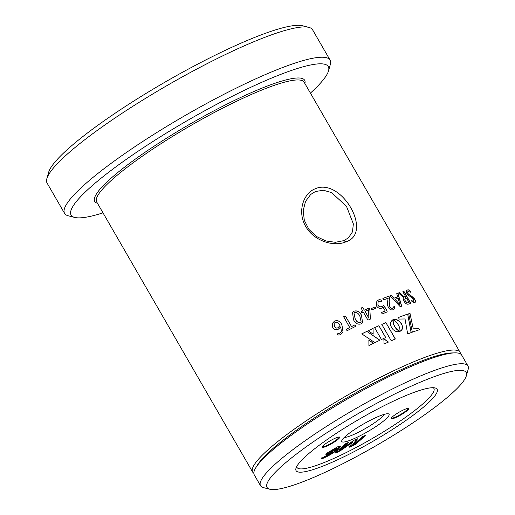<?xml version="1.0" encoding="UTF-8"?>
<svg xmlns="http://www.w3.org/2000/svg" width="515" height="515" viewBox="0 0 515 515"><rect width="100%" height="100%" fill="white"/><g stroke="black" fill="none" stroke-linecap="round" stroke-linejoin="round"><path stroke-width="0.77" d="M315.476 191.49L310.68 194.477L305.517 201.423L303.2 210.526L304.314 220.323L308.903 229.368L316.326 236.436L325.886 240.969L335.362 242.295L343.846 240.634L348.391 237.859L352.466 231.898L353.361 223.916L346.479 206.303L331.531 192.578L323.439 190.26L315.476 191.49M345.823 241.863C333.894 247.181 313.667 240.898 305.781 226.529C297.226 212.47 302.897 193.44 315.18 188.799C341.271 176.96 373.774 233.334 345.823 241.863L343.846 240.634M425.229 405.646A81.434 13.01 -30 0 1 343.454 457.011A81.434 13.01 -30 0 1 295.971 468.309A81.434 13.01 -30 0 1 308.002 454.256A81.434 13.01 -30 0 1 378.647 408.498A81.434 13.01 -30 0 1 435.156 387.95A81.434 13.01 -30 0 1 425.229 405.646M296.711 466.551A79.04 12.624 150 0 0 345.958 452.698A79.04 12.624 150 0 0 422.326 404.314A79.04 12.624 150 0 0 433.263 387.711M404.822 409.341A10.062 1.609 150 0 0 396.093 414.079A10.062 1.609 150 0 0 391.188 418.347A10.062 1.609 150 0 0 395.005 417.877A10.062 1.609 150 0 0 404.957 412.303A10.062 1.609 150 0 0 408.382 408.421A10.062 1.609 150 0 0 404.822 409.341M391.374 417.974A9.579 1.532 150 0 0 391.381 417.987A9.579 1.532 150 0 0 394.999 417.266A9.579 1.532 150 0 0 403.915 412.348A9.579 1.532 150 0 0 407.977 408.408A9.579 1.532 150 0 0 407.964 408.395M378.763 416.32A27.301 4.365 150 0 0 355.06 429.182A27.301 4.365 150 0 0 341.748 440.763A27.301 4.365 150 0 0 352.106 439.488A27.301 4.365 150 0 0 379.13 424.36A27.301 4.365 150 0 0 388.413 413.822A27.301 4.365 150 0 0 378.763 416.32M344.245 437.46A23.954 3.824 150 0 0 352.086 435.201A23.954 3.824 150 0 0 384.306 414.33M335.864 437.93A10.062 1.609 150 0 0 327.134 442.668A10.062 1.609 150 0 0 322.229 446.936A10.062 1.609 150 0 0 326.047 446.466A10.062 1.609 150 0 0 335.999 440.898A10.062 1.609 150 0 0 339.424 437.01A10.062 1.609 150 0 0 335.864 437.93M322.416 446.563A9.579 1.532 150 0 0 322.422 446.582A9.579 1.532 150 0 0 326.04 445.855A9.579 1.532 150 0 0 334.956 440.943A9.579 1.532 150 0 0 339.018 437.003A9.579 1.532 150 0 0 339.005 436.984M46.859 178.641L48.648 172.287A148.494 23.722 -30 0 1 70.587 146.659A148.494 23.722 -30 0 1 199.408 63.223A148.494 23.722 -30 0 1 302.459 25.75L308.852 27.372A153.283 24.488 150 0 0 202.479 66.055A153.283 24.488 150 0 0 69.506 152.189A153.283 24.488 150 0 0 46.859 178.641A153.283 24.488 150 0 0 47.09 183.083L64.581 213.384A153.283 24.488 -30 0 1 86.996 182.49A153.283 24.488 -30 0 1 230.566 90.936A153.283 24.488 -30 0 1 330.083 60.101A153.283 24.488 -30 0 1 330.315 64.542L328.519 70.896A148.494 23.722 150 0 0 241.941 91.496A148.494 23.722 150 0 0 92.809 185.155A148.494 23.722 150 0 0 74.714 217.433A148.494 23.722 150 0 0 103 212.862M330.083 60.101L312.586 29.799A153.283 24.488 150 0 0 308.852 27.372M310.423 93.106A148.494 23.722 150 0 0 328.519 70.896M449.37 395.642A114.961 18.366 150 0 0 466.352 375.802A114.961 18.366 150 0 0 399.325 391.748A114.961 18.366 150 0 0 283.868 464.266A114.961 18.366 150 0 0 269.854 489.25A114.961 18.366 150 0 0 349.634 460.236A114.961 18.366 150 0 0 449.37 395.642M269.854 489.25L263.461 487.628A119.757 19.132 -30 0 1 260.545 485.735A119.757 19.132 -30 0 1 278.055 461.601A119.757 19.132 -30 0 1 390.216 390.067A119.757 19.132 -30 0 1 467.961 365.978A119.757 19.132 -30 0 1 468.141 369.448L466.352 375.802M467.961 365.978L461.691 355.112A119.757 19.132 150 0 0 454.848 352.872A119.757 19.132 150 0 0 369.403 386.752A119.757 19.132 150 0 0 271.778 450.728A119.757 19.132 150 0 0 255.743 467.82A119.757 19.132 150 0 0 254.268 474.869L260.545 485.735M454.848 352.872L451.707 352.942A116.879 18.675 150 0 0 368.309 386.012A116.879 18.675 150 0 0 273.027 448.456A116.879 18.675 150 0 0 257.378 465.135L255.743 467.82M460.487 353.914A119.757 19.132 150 0 0 460.05 352.279A119.757 19.132 150 0 0 382.304 376.362A119.757 19.132 150 0 0 270.143 447.896A119.757 19.132 150 0 0 252.633 472.03A119.757 19.132 150 0 0 253.831 473.227M395.353 338.979L385.902 322.615A119.757 19.132 150 0 0 381.789 324.418L391.239 340.782A119.757 19.132 150 0 1 395.353 338.979M388.432 342.037L383.855 338.761L384.061 344.046A119.757 19.132 150 0 1 388.432 342.037M398.797 325.512L399.859 328.557L399.981 331.48L402.118 329.381L402.479 327.276L402.176 325.499L400.149 321.991L396.466 319.59L393.177 319.667A119.757 19.132 150 0 0 393.164 319.673L396.26 321.997L398.797 325.512M373.13 328.377A119.757 19.132 150 0 0 368.18 330.727L373.15 334.145L373.066 328.448A119.564 19.1 150 0 0 368.212 330.752M361.755 333.868L374.869 342.623A119.757 19.132 150 0 1 379.928 340.215L366.841 331.377A119.757 19.132 150 0 0 361.755 333.868M373.613 343.228A119.757 19.132 150 0 0 368.914 345.526L368.882 340.228L373.613 343.228M385.722 337.544L378.892 325.718A119.757 19.132 150 0 0 374.63 327.675L381.454 339.501A119.757 19.132 150 0 1 385.722 337.544M410.088 313.307A119.757 19.132 150 0 0 408.704 313.764L412.322 332.181A119.757 19.132 150 0 1 419.422 329.729L418.689 328.448L413.101 328.055L409.966 313.403A119.564 19.1 150 0 0 408.717 313.815M411.234 332.581L407.693 314.105A119.757 19.132 150 0 0 398.359 317.498L399.267 319.068L405.035 318.959L407.661 333.939A119.757 19.132 150 0 1 411.234 332.581M399.878 331.486L396.808 329.207L394.632 326.375L393.331 323.188L393.1 319.699L391.458 320.954L390.608 322.879L390.621 325.203L391.555 327.669L393.267 329.787L395.417 331.203L397.728 331.815L399.775 331.435M334.563 321.051C337.885 319.995 340.331 321.257 341.909 324.843L343.042 332.033L340.589 334.37C339.469 335.168 338.458 335.252 337.563 334.615L337.46 333.829L339.913 333.076L341.4 331.602L340.75 326.87L338.361 329.182C335.999 330.373 334.126 329.812 332.735 327.501L332.259 323.459L334.538 321.096C337.859 320.04 340.306 321.309 341.876 324.894L343.042 332.033M337.338 333.952L339.894 333.121L341.4 331.602M349.749 327.482A119.757 19.132 150 0 0 346.286 329.259L346.26 329.31A119.564 19.1 150 0 1 349.711 327.534L343.666 316.686M343.66 316.937L344.387 316.184L345.449 316.03L351.539 326.568L345.411 316.081L344.348 316.236L343.627 316.995M355.878 326.214L354.951 324.849A119.757 19.132 150 0 0 351.539 326.568M355.781 326.298A119.757 19.132 150 0 0 347.129 330.701L346.177 329.368M354.037 311.144C357.423 310.3 359.946 311.762 361.614 315.541L362.534 322.853L361.099 323.903C357.7 324.811 355.15 323.369 353.457 319.583L352.53 312.283L353.985 311.208C357.365 310.365 359.888 311.826 361.556 315.605L362.528 322.86M362.657 310.938A119.757 19.132 150 0 0 361.343 311.556L361.279 311.627A119.564 19.1 150 0 1 362.592 311.009L361.208 308.047M361.157 308.343L361.845 307.648L362.843 307.558L364.343 310.152L362.779 307.629L361.781 307.713L361.092 308.414M370.227 319.21L369.937 309.708L369.564 308.627L368.792 308.105A119.757 19.132 150 0 0 364.343 310.152M368.792 308.105L369.86 309.785L370.388 318.882L369.319 319.751L367.884 320.008L363.384 312.206A119.757 19.132 150 0 0 362.071 312.824L361.369 312.354L361.266 311.62M375.59 308.24L374.772 307.03A119.757 19.132 150 0 0 371.186 308.62L371.109 308.697A119.564 19.1 150 0 1 374.695 307.107L375.364 307.61L375.422 308.376M375.506 308.298A119.757 19.132 150 0 0 371.914 309.888L371.109 308.685M381.409 312.521L381.454 312.496A119.757 19.132 150 0 1 385.181 310.918L383.16 307.416L382.008 307.983C379.916 308.897 378.094 308.221 376.523 305.962L376.858 300.966L378.119 300.187C379.343 299.466 380.495 299.556 381.583 300.457L381.712 301.166L378.924 301.423L378.094 301.932L377.997 305.118C379.188 306.773 380.546 307.197 382.072 306.386L383.508 305.653L384.274 306.084L387.177 311.118L387.048 311.936A119.757 19.132 150 0 0 382.31 313.931L381.364 312.573M393.067 307.925L392.617 308.15C391.561 308.491 390.615 308.034 389.791 306.792L389.134 301.269L389.604 298.056L389.282 296.872L388.439 296.292A119.757 19.132 150 0 0 382.98 298.423L382.883 298.507A119.564 19.1 150 0 1 388.329 296.382L389.179 296.962L389.495 298.14L389.031 301.352L389.688 306.876C390.512 308.125 391.458 308.575 392.514 308.234L393.119 307.88M392.514 308.234L394.239 306.206L394.889 306.876L394.065 309.2L393.241 309.676C391.477 310.345 389.894 309.67 388.484 307.642C387.357 305.234 387.106 302.949 387.744 300.773L388.149 298.166A119.757 19.132 150 0 0 383.823 299.865L382.928 298.455M394.207 306.232L394.78 306.959L394.014 309.245M390.209 295.674L391.509 295.507L393.891 298.275L391.394 295.597L390.621 295.481L390.441 296.312L400.065 306.509L401.076 306.56L401.655 305.968L401.076 306.56M396.743 293.724L397.181 293.19L396.743 293.724L397.715 296.885A119.757 19.132 150 0 0 394.007 298.185M396.621 293.82L397.181 293.19L398.018 293.672L401.655 305.968L400.96 306.65M399.074 292.572L399.898 292.778L402.337 295.475L405.26 297.271L402.209 295.565L399.775 292.874L399.074 292.572L398.655 293.067L399.074 292.572M402.865 291.78L403.258 291.31L402.865 291.78L405.923 297.071A119.757 19.132 150 0 0 405.26 297.271M402.736 291.876L403.258 291.31L403.985 291.451L410.526 302.775L410.532 303.541A119.757 19.132 150 0 0 408.904 304.017L408.009 304.198C406.657 304.281 405.414 303.444 404.294 301.681C403.451 300.142 403.374 298.977 404.056 298.172L398.655 293.067M408.389 291.413C407.584 291.606 407.513 292.385 408.189 293.75C410.423 295.108 412.579 296.865 414.672 299.015C415.785 301.166 415.721 302.395 414.491 302.704L411.936 301.507L411.652 300.728L413.635 301.262L413.777 299.389L407.23 294.213C406.026 291.754 406.135 290.344 407.565 289.964C408.434 289.617 409.399 290.061 410.442 291.31L410.725 292.108L408.002 291.599M414.968 302.498L414.491 302.704M411.64 300.734L413.828 301.198M407.011 290.209L407.423 290.067C408.298 289.713 409.258 290.164 410.301 291.406L410.584 292.205M335.407 448.578L336.565 448.308L334.641 450.355L330.205 452.26L335.407 448.578L335.168 448.172L330.81 450.876L331.048 451.288M336.565 448.308L336.327 447.902L335.168 448.172M330.81 450.876L329.967 451.848L330.205 452.26M332.915 451.88L328.686 453.947L325.86 454.648L327.257 452.968L337.473 446.865L340.627 446.08L337.718 449.292C334.216 452.492 329.574 455.395 323.8 458.002C321.701 458.955 320.98 459.058 321.637 458.318L332.915 451.88L332.677 451.475L325.931 454.339M340.344 445.971L337.48 448.88C333.978 452.08 329.343 454.983 323.562 457.597C321.463 458.543 320.742 458.653 321.399 457.906M337.718 449.292L337.48 448.88M323.8 458.002L323.562 457.597M321.07 458.91L321.637 458.318M328.686 453.947L328.448 453.535M348.9 442.301L339.424 450.586L353.953 440.28L356.148 439.198L357.552 438.793L353.084 444.921L362.509 436.733L365.805 435.368L355.434 444.381L350.882 446.698C349.382 447.342 348.925 447.329 349.511 446.653L352.62 442.211L341.67 449.898L337.943 452.061L335.587 453.039L335.156 452.788L345.52 443.776L348.758 442.308M347.837 442.643L339.16 450.187L339.391 450.599M356.953 438.877L352.82 444.522L353.058 444.934M364.826 435.6L355.196 443.969L350.651 446.286C349.151 446.93 348.694 446.917 349.273 446.248M355.434 444.381L355.196 443.969M353.174 445.745L352.936 445.333M350.882 446.698L350.651 446.286M349.254 447.142L349.511 446.653M352.62 442.211L352.331 441.825L337.705 451.655L335.355 452.627L334.917 452.376M352.569 442.237L352.331 441.825M341.67 449.898L341.432 449.486M337.943 452.061L337.705 451.655M335.156 452.788L335.587 453.039L335.355 452.627M74.714 217.433L68.315 215.804A153.283 24.488 -30 0 1 64.581 213.384M395.25 339.024L385.902 322.615M385.819 322.693A119.564 19.1 150 0 0 381.808 324.45M388.362 342.115L383.784 338.831M400.812 331.042L401.288 330.624M401.191 330.707L401.616 330.25M401.52 330.334L401.893 329.832M401.79 329.915L402.118 329.381M402.015 329.465L402.286 328.892M402.183 328.976L402.402 328.377M402.305 328.467L402.466 327.843M402.363 327.926L402.479 327.276M402.376 327.366L402.434 326.697M402.331 326.787L402.331 326.104M402.228 326.195L402.176 325.499M402.073 325.589L401.964 324.894M401.861 324.978L401.7 324.276M401.597 324.366L401.378 323.665M401.269 323.748L401.005 323.072M400.895 323.156L400.593 322.512M400.49 322.596L400.149 321.991M400.046 322.075L399.679 321.508M399.576 321.592L399.183 321.07M399.08 321.154L398.668 320.678M398.565 320.761L398.134 320.33M398.031 320.414L397.586 320.027M397.483 320.111L397.026 319.783M396.923 319.867L396.466 319.59M396.363 319.673L395.9 319.448M395.797 319.532L395.333 319.364M395.237 319.448L394.773 319.345M394.677 319.429L394.226 319.384M394.13 319.467L393.692 319.493M393.595 319.577L393.177 319.667M373.092 334.209L373.066 328.448M379.864 340.28L366.841 331.377M366.789 331.441A119.564 19.1 150 0 0 361.788 333.887M373.555 343.293L368.83 340.286M385.626 337.582L378.892 325.718M378.821 325.789A119.564 19.1 150 0 0 374.643 327.707M413.101 328.055L409.966 313.403M418.689 328.448L412.985 328.145M419.274 329.774L418.56 328.538M411.118 332.671L407.693 314.105M407.577 314.195A119.564 19.1 150 0 0 398.378 317.536M398.707 330.939L398.456 330.611M398.359 330.694L398.076 330.327M397.979 330.411L397.67 329.999M397.574 330.083L397.245 329.626M397.149 329.709L396.808 329.207M396.711 329.291L396.363 328.744M396.267 328.821L395.913 328.222M395.823 328.306L395.475 327.662M395.378 327.74L395.044 327.044M394.947 327.128L394.632 326.375M394.535 326.459L394.265 325.692M394.168 325.77L393.956 325.023M393.859 325.107L393.698 324.386M393.602 324.463L393.492 323.768M393.396 323.851L393.331 323.188M393.241 323.272L393.209 322.635M393.119 322.718L393.125 322.126M393.029 322.21L393.067 321.65M392.971 321.733L393.035 321.218M392.939 321.302L393.029 320.839M392.932 320.922L393.029 320.504M392.932 320.588L393.042 320.221M393.003 319.783L392.617 319.937M392.52 320.015L392.089 320.311M332.252 323.478L334.538 321.096M334.087 323.51L334.447 326.401C335.271 328.004 336.456 328.454 338.001 327.759L339.952 325.647M338.001 327.759L339.977 325.596C338.967 323.085 337.351 322.017 335.143 322.396L334.093 323.491L334.467 326.356C335.291 327.958 336.475 328.409 338.02 327.707M354.951 324.849L354.906 324.907A119.564 19.1 150 0 0 351.5 326.626M354.906 324.907L355.64 325.461L355.736 326.356M352.505 312.309L353.985 311.208M353.934 313.023L355.105 318.656C356.29 321.56 358.054 322.892 360.41 322.66L361.137 322.107M360.41 322.66L361.17 322.075L359.959 316.48C358.826 313.641 357.062 312.302 354.674 312.451L353.96 312.991L355.15 318.592C356.335 321.495 358.105 322.828 360.461 322.596M368.714 308.182A119.564 19.1 150 0 0 364.279 310.223M365.071 311.414A119.757 19.132 150 0 1 368.534 309.824L368.901 318.193A119.564 19.1 150 0 0 368.882 318.199L365.071 311.414L368.882 318.199M378.119 300.187L378.029 300.271C379.252 299.55 380.405 299.633 381.486 300.535L381.615 301.249M378.049 301.97L377.907 305.195C379.098 306.85 380.456 307.275 381.982 306.47L383.418 305.73L384.177 306.168L387.08 311.195L386.952 312.019M385.181 310.918L385.091 311.002A119.564 19.1 150 0 0 381.377 312.573M376.813 301.005L378.029 300.271M397.715 296.885L397.599 296.981A119.564 19.1 150 0 0 393.891 298.275M397.059 293.28L397.895 293.762L401.533 306.058M390.164 295.719L390.512 295.571M400.065 305.009A119.564 19.1 150 0 0 400.058 305.009L398.159 298.249A119.757 19.132 150 0 0 395.05 299.337L400.174 304.919A119.757 19.132 150 0 0 400.174 304.919L395.05 299.337M405.923 297.071L405.794 297.168A119.564 19.1 150 0 0 405.125 297.361M403.123 291.406L403.857 291.548L410.391 302.872L410.404 303.638M398.533 293.157L398.945 292.668M405.588 298.706C404.661 298.99 404.565 299.833 405.286 301.249L407.256 302.936L408.247 302.73L407.256 302.936M405.247 298.861L405.717 298.616C404.79 298.893 404.693 299.743 405.414 301.159L407.384 302.839M408.247 302.73A119.757 19.132 150 0 1 409.052 302.492L408.923 302.588A119.564 19.1 150 0 0 408.112 302.826M409.052 302.492L406.65 298.34A119.757 19.132 150 0 0 405.717 298.616M408.247 291.516C407.442 291.702 407.378 292.481 408.054 293.846C410.281 295.204 412.444 296.962 414.53 299.112C415.644 301.262 415.586 302.492 414.35 302.801M406.94 290.26L407.423 290.067M97.477 203.29A121.192 19.364 -30 0 1 112.463 177.006A121.192 19.364 -30 0 1 233.752 100.773A121.192 19.364 -30 0 1 304.893 83.533M460.05 352.279L304.114 82.188A119.757 19.132 150 0 0 226.375 106.277A119.757 19.132 150 0 0 114.208 177.804A119.757 19.132 150 0 0 96.698 201.944L252.633 472.03"/></g></svg>
